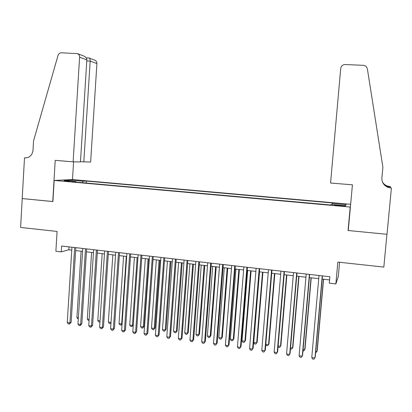 <?xml version="1.0" encoding="UTF-8"?>
<svg xmlns="http://www.w3.org/2000/svg" width="412" height="412" viewBox="0 0 412 412"><rect width="100%" height="100%" fill="white"/><g stroke="black" fill="none" stroke-linecap="round" stroke-linejoin="round"><path stroke-width="0.62" d="M64.143 181.146L69.499 181.259L64.143 181.146M350.653 204.311L72.636 179.575L54.173 180.43L350.2 207.051L350.442 206.633M339.576 262.264L338.293 276.447L335.873 283.914L329.296 283.147L329.873 276.746L61.63 246.041L61.27 251.866L68.825 249.785L71.77 250.125M54.173 180.43L52.906 201.571L22.243 198.569L20.6 227.45L57.077 231.431L55.872 251.238L61.27 251.866M348.331 229.85L348.068 230.493L386.935 234.304L383.824 267.094L337.84 262.073L335.873 283.914M341.522 205.578L334.523 205.269L341.151 206.026L345.277 206.077L341.522 205.578L341.481 206.057M76.102 182.119L75.916 181.604L72.46 181.79L330.573 204.975L331.119 204.481L345.431 205.763L346.198 204.697L332.263 203.451L332.767 202.998L86.365 181.048L83.147 181.218L82.467 182.691M75.916 181.604L64.107 180.549L71.595 180.188L83.147 181.218M348.068 230.493L350.2 207.051M75.654 250.573L82.575 251.377M86.438 251.82L93.462 252.633M97.309 253.076L104.447 253.9M108.274 254.343L115.515 255.183L111.019 322.411L110.431 323.564L109.376 323.415L108.356 322.04L111.013 322.416M119.325 255.62L126.68 256.47M130.47 256.908L137.938 257.773M141.702 258.211L149.283 259.086M153.032 259.519L160.732 260.41M164.455 260.837L172.273 261.744M175.976 262.171L183.912 263.088M187.594 263.51L195.648 264.442M199.305 264.864L207.483 265.812M211.119 266.229L219.421 267.192M223.036 267.609L231.462 268.583M235.051 269L243.61 269.989M247.174 270.401L255.857 271.405M259.4 271.812L268.217 272.832M271.729 273.238L280.68 274.274M284.167 274.675L293.256 275.726M296.717 276.122L305.941 277.188M309.371 277.585L318.739 278.672M322.143 279.063L329.585 279.923M69.005 246.886L68.825 249.785M332.103 204.568L332.263 203.451M86.237 183.031L86.365 181.048M344.973 205.722L346.198 204.697M71.595 180.188L72.023 181.259M322.236 275.87L314.959 357.992L311.776 357.534L319.017 275.504M322.421 275.896L315.221 357.142L313.944 359.207L312.672 359.027L311.776 357.534M315.747 351.225L316.993 351.4L317.235 350.612L323.569 279.228M315.633 352.533L316.004 352.59L316.993 351.4L323.399 279.207M330.568 183.021L340.724 68.377C341.182 65.961 342.645 64.684 345.117 64.545L363.626 65.312L366.036 66.244L367.324 68.546L382.897 167.267L381.898 177.891C381.769 182.475 383.886 185.668 388.248 187.465L391.4 188.021L387.007 234.31L348.269 230.514L352.425 184.818L330.568 183.021M389.33 187.573L391.4 188.021M382.557 182.207L383.922 183.948L385.699 185.307L387.342 186.054L390.288 186.574L390.494 186.847L386.482 186.518M390.416 187.661L390.494 186.847M382.588 182.289C383.716 184.174 385.344 185.498 387.471 186.25L389.726 186.718L386.353 186.445M382.774 182.691C383.938 184.87 385.714 186.389 388.104 187.244L390.643 187.96M80.469 161.695L90.635 162.055L96.908 63.572L90.166 61.094L86.778 60.945M83.811 161.968L90.166 61.094C90.233 59.513 89.873 58.489 89.09 58.01L94.904 60.204C96.259 60.837 96.923 61.96 96.908 63.572M52.741 201.556L55.213 160.361L73.125 161.834L79.598 57.206C79.614 55.491 78.908 54.296 77.482 53.627L61.398 52.793C59.755 52.844 58.633 53.715 58.035 55.414L33.547 140.883L33.001 150.282C32.26 155.226 29.623 157.76 25.086 157.884L24.504 157.837L22.191 198.563L52.906 201.535M24.504 157.837L26.286 157.873M72.476 179.581L73.578 161.839M73.125 161.834L80.453 161.926L86.844 59.874L79.598 57.206M77.482 53.627L83.775 56.006C85.845 56.969 86.87 58.262 86.844 59.874M88.611 57.953L89.09 58.01M309.407 274.402L302.269 356.174L299.117 355.726L306.214 274.037M309.649 274.433L302.588 355.34L301.28 357.389L300.018 357.209L299.117 355.726M296.686 272.95L289.693 354.377L286.561 353.929L293.524 272.584M296.985 272.981L290.063 353.548L288.73 355.587L287.478 355.407L286.561 353.929M284.079 271.503L277.219 352.59L274.119 352.147L280.943 271.147M284.434 271.544L277.642 351.776L276.282 353.8L275.046 353.625L274.119 352.147M271.58 270.071L264.859 350.823L261.785 350.38L268.475 269.716M271.987 270.123L265.333 350.02L263.948 352.028L262.722 351.853L261.785 350.38M303.103 349.448L304.726 349.675L305.019 348.897L311.24 277.801M302.985 350.751L303.762 350.859L304.726 349.675L311.014 277.776M290.563 347.682L292.561 347.965L292.906 347.192L299.009 276.39M290.455 348.979L291.629 349.144L292.561 347.965L298.731 276.359M278.136 345.936L280.5 346.265L280.896 345.508L286.886 274.989M278.069 346.755L278.394 347.28L279.594 347.445L280.5 346.265L286.556 274.948M265.817 344.2L268.542 344.587L268.984 343.835L274.861 273.599M265.792 344.52L266.466 345.596L267.656 345.761L268.542 344.587L274.48 273.553M259.194 268.655L252.602 349.067L249.554 348.634L256.115 268.305M259.653 268.706L253.128 348.274L251.717 350.272L250.501 350.097L249.554 348.634M259.529 271.827L253.73 342.501L256.681 342.913L257.17 342.176L262.933 272.219M253.73 342.501L254.642 343.922L255.821 344.092L256.681 342.913L262.506 272.172M246.912 267.249L240.448 347.331L237.43 346.899L243.858 266.899M247.421 267.306L241.025 346.549L239.593 348.531L238.383 348.361L237.43 346.899M241.025 346.549L239.593 348.531M247.679 270.457L241.993 340.848L244.919 341.26L245.459 340.528L251.109 270.854M245.459 340.528L244.079 342.434L244.919 341.26L250.635 270.797M244.079 342.434L242.91 342.269L241.993 340.848M234.737 265.853L228.403 345.606L225.405 345.179L231.709 265.508M235.298 265.92L229.026 344.834L227.568 346.806L226.373 346.636L225.405 345.179M229.026 344.834L227.568 346.806M235.932 269.098L230.354 339.21L233.254 339.617L233.836 338.896L239.382 269.5M233.836 338.896L232.44 340.791L233.254 339.617L238.857 269.438M232.44 340.791L231.281 340.626L230.354 339.21M222.665 264.473L216.46 343.896L213.488 343.469L219.663 264.128M223.278 264.545L217.129 343.134L215.651 345.096L214.461 344.926L213.488 343.469M217.129 343.134L215.651 345.096M224.277 267.754L218.808 337.588L221.687 337.989L222.315 337.279L227.754 268.155M222.315 337.279L220.894 339.158L221.687 337.989L227.182 268.088M220.894 339.158L219.745 338.999L218.808 337.588M210.692 263.103L204.615 342.202L201.669 341.78L207.72 262.763M211.356 263.18L205.336 341.45L203.827 343.397L202.653 343.227L201.669 341.78M205.336 341.45L203.827 343.397M212.721 266.415L207.354 335.976L210.213 336.377L210.882 335.672L216.218 266.822M210.882 335.672L209.44 337.541L210.213 336.377L215.6 266.749M209.44 337.541L208.302 337.382L207.354 335.976M198.826 261.744L192.868 340.518L189.947 340.101L195.875 261.409M199.537 261.826L193.635 339.782L192.11 341.718L190.941 341.548L189.947 340.101M193.635 339.782L192.11 341.718M201.257 265.091L195.999 334.374L198.831 334.776L199.547 334.081L204.779 265.498M199.547 334.081L198.084 335.94L198.831 334.776L204.115 265.421M198.084 335.94L196.951 335.78L195.999 334.374M187.058 260.399L181.223 338.855L178.329 338.437L184.133 260.065M187.821 260.487L182.037 338.123L180.487 340.049L179.328 339.879L178.329 338.437M182.037 338.123L180.487 340.049M189.886 263.778L184.731 332.788L187.542 333.184L188.299 332.505L193.429 264.185M188.299 332.505L186.816 334.348L187.542 333.184L192.723 264.107M186.816 334.348L185.694 334.189L184.731 332.788M175.394 259.06L169.677 337.201L166.803 336.789L172.489 258.731M176.197 259.153L170.532 336.48L168.961 338.391L167.813 338.226L166.803 336.789M170.532 336.48L168.961 338.391M178.612 262.475L173.555 331.217L176.341 331.608L177.145 330.934L182.176 262.887M177.145 330.934L175.641 332.772L176.341 331.608L181.424 262.799M175.641 332.772L174.528 332.613L173.555 331.217M163.822 257.737L158.223 335.564L155.375 335.157L160.943 257.407M164.671 257.835L159.125 334.853L157.533 336.753L156.395 336.589L155.375 335.157M159.125 334.853L157.533 336.753M167.427 261.182L162.472 329.657L165.238 330.048L166.082 329.384L171.011 261.594M166.082 329.384L164.553 331.207L165.238 330.048L170.213 261.502M164.553 331.207L163.451 331.052L162.472 329.657M152.347 256.424L146.868 333.936L144.04 333.535L149.494 256.099M153.243 256.527L147.81 333.236L146.868 333.936L146.198 335.126L145.065 334.961L144.04 333.535M147.81 333.236L146.198 335.126M156.333 259.9L151.477 328.112L154.217 328.498L155.103 327.839L159.933 260.317M155.103 327.839L153.558 329.651L154.217 328.498L159.099 260.219M153.558 329.651L152.461 329.497L151.477 328.112M140.971 255.121L135.605 332.324L132.803 331.923L138.144 254.796M141.913 255.229L136.588 331.634L135.605 332.324L134.956 333.509L133.833 333.349L132.803 331.923M136.588 331.634L134.956 333.509M145.328 258.628L140.569 326.577L143.288 326.958L144.21 326.309L148.948 259.045M144.21 326.309L142.645 328.112L143.288 326.958L148.068 258.942M142.645 328.112L141.563 327.957L140.569 326.577M129.687 253.828L124.429 330.728L121.653 330.331L126.881 253.509M130.671 253.941L125.459 330.048L124.429 330.728L123.806 331.907L122.694 331.753L121.653 330.331M125.459 330.048L123.806 331.907M134.41 257.366L129.744 325.053L132.443 325.434L137.129 257.68M133.282 324.955L131.825 326.587L130.748 326.433L129.744 325.053M131.825 326.587L132.443 325.434L133.287 324.872M118.496 252.551L113.352 329.142L110.596 328.745L115.715 252.232M119.526 252.664L114.423 328.472L113.352 329.142L112.749 330.321L111.647 330.161L110.596 328.745M114.423 328.472L112.749 330.321M123.579 256.115L119.011 323.544L121.684 323.92L126.278 256.424M122.081 324.064L121.087 325.068L120.016 324.919L119.011 323.544M121.087 325.068L122.106 323.652M107.398 251.279L102.361 327.571L99.627 327.179L104.638 250.965M108.469 251.402L103.474 326.907L102.361 327.571L101.779 328.745L100.688 328.591L99.627 327.179M103.474 326.907L101.779 328.745M112.831 254.874L108.356 322.04M110.967 323.168L110.431 323.564M96.393 250.017L91.459 326.01L88.75 325.619L93.653 249.703M97.5 250.146L92.612 325.356L91.459 326.01L90.898 327.185L89.816 327.03L88.75 325.619M92.612 325.356L90.898 327.185M102.171 253.638L97.788 320.557L100.044 320.871M99.967 322.014L98.813 321.927L97.788 320.557M85.475 248.771L80.649 324.46L77.961 324.079L82.755 248.457M86.623 248.9L81.839 323.817L80.649 324.46L80.108 325.635L79.032 325.48L77.961 324.079M81.839 323.817L80.108 325.635M91.598 252.417L87.303 319.079L89.157 319.341M89.08 320.551L88.333 320.443L87.303 319.079M74.644 247.53L69.927 322.926L67.254 322.544L71.951 247.221M75.834 247.663L71.152 322.292L69.927 322.926L69.401 324.1L68.335 323.945L67.254 322.544M71.152 322.292L69.401 324.1M81.102 251.207L76.9 317.616L78.357 317.822M78.28 319.027L76.9 317.616M338.602 205.799L338.643 205.32M25.894 157.899L25.086 157.884M88.956 57.968L86.226 57.85"/></g></svg>
